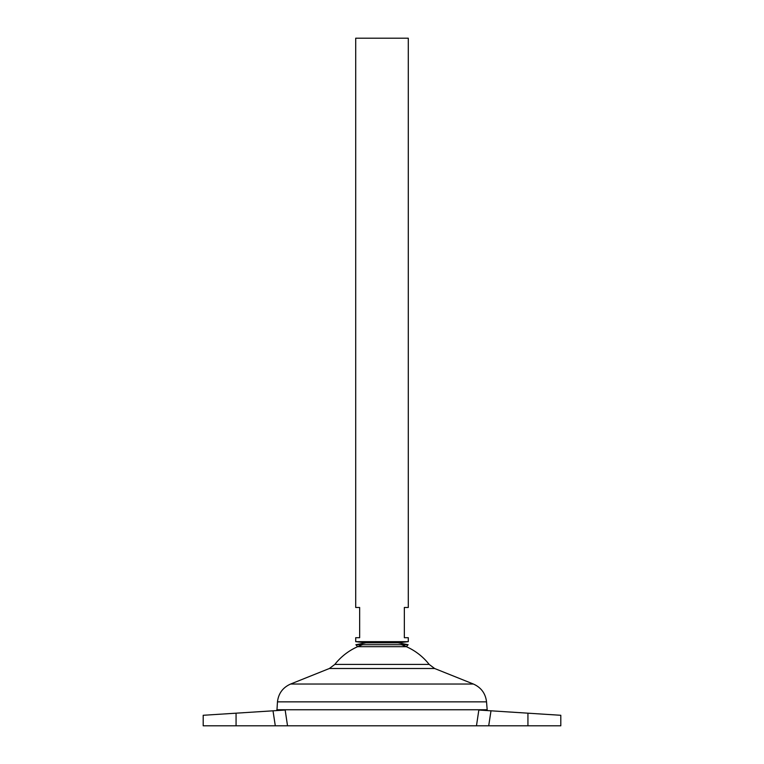 <?xml version="1.0" encoding="UTF-8"?>
<svg xmlns="http://www.w3.org/2000/svg" width="764" height="764" viewBox="0 0 764 764"><rect width="100%" height="100%" fill="white"/><g stroke="black" fill="none" stroke-linecap="round" stroke-linejoin="round"><path stroke-width="1.15" d="M408.11 644.711L355.89 644.711L366.004 642.83L397.996 642.83L408.11 644.711L406.381 646.688L357.619 646.688L355.89 644.711M488.702 725.8L527.934 725.8L527.934 713.184L560.805 715.285L490.994 710.816L488.702 725.8L476.469 725.8L478.837 710.043L476.469 725.8L287.531 725.8L285.163 710.043L287.531 725.8L236.066 725.8L236.066 713.184L203.195 715.285L285.106 710.043M408.291 641.655L355.709 641.655L355.709 637.711L359.653 637.711L359.653 607.476L355.709 607.476L355.709 38.2L408.291 38.2L408.291 607.476L404.347 607.476L404.347 637.711L408.291 637.711L408.291 641.655L397.996 642.83M487.069 710.568L487.174 709.756L276.826 709.756L487.174 709.756L486.534 701.849L277.466 701.849L276.931 710.568M401.32 644.711A60.031 60.031 0 0 1 429.177 664.422L334.823 664.422L329.379 668.5L290.606 684.038C282.861 687.495 278.488 693.425 277.466 701.849M362.68 644.711A60.031 60.031 0 0 0 334.823 664.422M236.066 725.8L203.195 725.8L203.195 715.285M527.934 725.8L560.805 725.8L560.805 715.285M478.837 710.043L490.994 710.816M429.177 664.422L434.62 668.5L473.393 684.038L290.606 684.038M434.62 668.5L329.379 668.5M275.298 725.8L273.006 710.816M355.709 641.655L366.004 642.83M473.393 684.038C481.139 687.495 485.512 693.425 486.534 701.849"/></g></svg>
